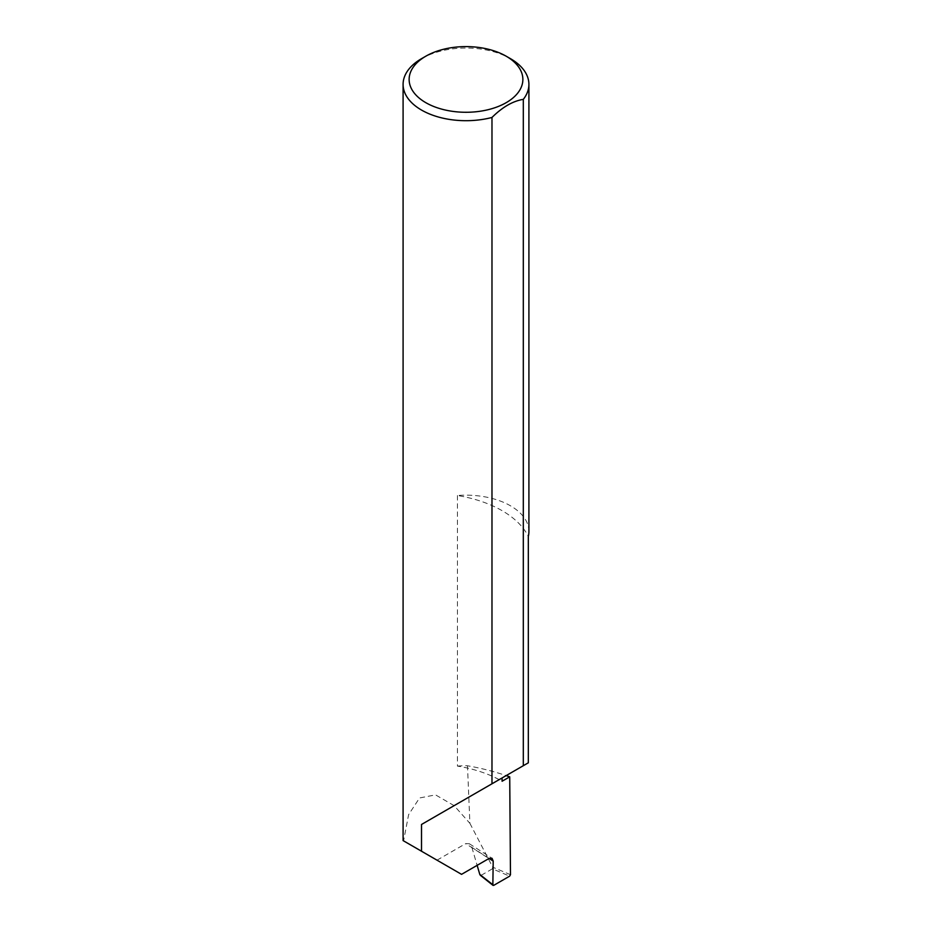 <?xml version="1.0" encoding="UTF-8"?>
<svg xmlns="http://www.w3.org/2000/svg" width="932" height="932" viewBox="0 0 932 932"><rect width="100%" height="100%" fill="white"/><g stroke="black" fill="none" stroke-linecap="round" stroke-linejoin="round"><path stroke-width="0.7" stroke-dasharray="4.66 3.5" d="M528.91 531.496A62.91 36.325 0 0 0 510.491 505.808A62.91 36.325 0 0 0 457.449 495.509A103.079 59.508 180 0 1 502.092 510.666A103.079 59.508 180 0 1 528.327 536.436M457.449 495.509L457.449 766.092A103.079 59.508 180 0 1 499.191 779.63A103.079 59.508 180 0 1 502.092 781.237M489.09 858.454L471.883 847.409L469.378 843.763L465.685 843.635L488.927 858.535M421.509 58.681A62.91 36.325 180 0 1 510.491 58.681M457.449 766.092A62.91 36.325 180 0 1 467.491 765.766A177.849 102.683 180 0 1 506.169 775.599M461.55 874.344L403.579 840.874L408.612 814.65L419.551 797.978L435.535 794.868L454.117 805.644L469.891 823.329L467.491 765.766M510.48 874.705L492.702 867.156L492.387 868.834L509.629 876.173M469.891 823.329L492.702 867.156M437.015 860.178L465.685 843.635M471.883 847.409L477.137 865.35M502.092 777.952L528.327 762.807M493.704 885.377L481.087 875.358L492.387 868.834M481.087 875.358L479.829 874.519M469.378 843.763L492.038 858.29"/><path stroke-width="1.4" d="M506.169 775.599A177.849 102.683 180 0 1 509.722 776.834L502.092 781.237L502.092 777.952L421.509 824.471L491.98 783.789L491.98 117.455A62.91 36.325 180 0 1 421.509 110.058A62.91 36.325 180 0 1 403.09 84.369A62.91 36.325 180 0 1 421.509 58.681L425.784 56.223A56.875 32.841 0 0 0 425.784 102.66A56.875 32.841 0 0 0 506.216 102.66A56.875 32.841 0 0 0 506.216 56.223L510.491 58.681A62.91 36.325 180 0 1 528.91 84.369A62.91 36.325 180 0 1 523.306 99.363C512.868 101.052 502.43 107.087 491.98 117.455M403.09 84.369L403.09 840.594L461.55 874.344L488.927 858.535L492.038 858.29L493.203 861.086L489.09 858.454M421.509 851.231L421.509 824.471M523.306 99.363L523.306 765.708L528.327 762.807L528.327 536.436A62.91 36.325 0 0 0 528.91 531.496L528.91 84.369M509.722 776.834L510.48 874.705L509.629 876.173L493.704 885.377L492.853 884.864L493.203 861.086M477.137 865.35L479.829 874.519L493.704 885.377M523.306 765.708L491.98 783.789M510.491 58.681L506.216 56.223A56.875 32.841 0 0 0 425.784 56.223M481.087 875.358L479.829 874.519M493.051 885.4L480.295 875.264"/></g></svg>
